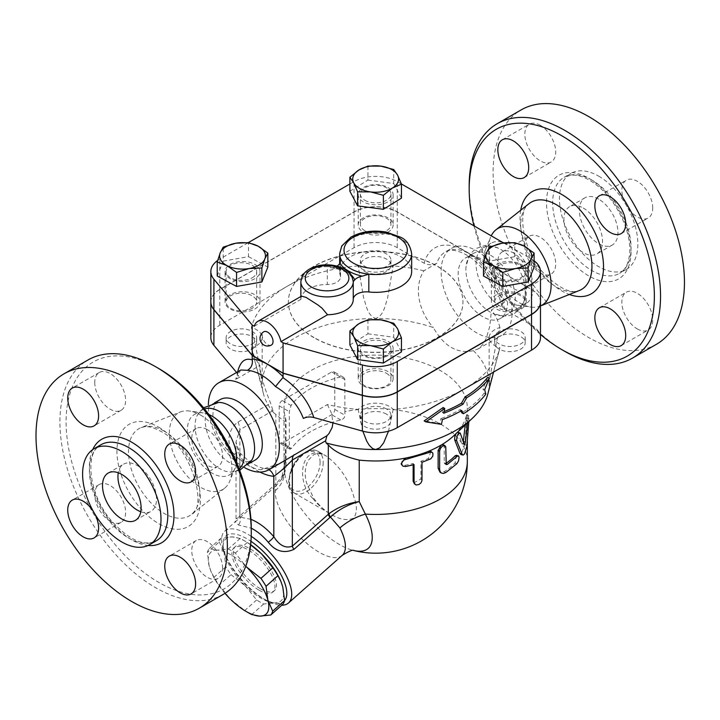 <?xml version="1.0" encoding="UTF-8"?>
<svg xmlns="http://www.w3.org/2000/svg" width="720" height="720" viewBox="0 0 720 720"><rect width="100%" height="100%" fill="white"/><g stroke="black" fill="none" stroke-linecap="round" stroke-linejoin="round"><path stroke-width="0.54" stroke-dasharray="3.6 2.7" d="M140.769 511.731A27.279 15.75 -120 0 0 150.876 511.425A27.279 15.75 -120 0 0 150.876 479.925A27.279 15.75 -120 0 0 123.597 464.166A27.279 15.75 -120 0 0 118.269 472.77M94.752 382.491A21.825 12.6 -120 0 0 104.274 404.451A21.825 12.6 -120 0 0 121.095 410.301A21.825 12.6 -120 0 0 121.095 385.101A21.825 12.6 -120 0 0 99.27 372.501A21.825 12.6 -120 0 0 94.752 382.491M110.178 521.235A21.825 12.6 -120 0 0 121.095 522.315A21.825 12.6 -120 0 0 121.095 497.115A21.825 12.6 -120 0 0 99.27 484.515A21.825 12.6 -120 0 0 95.922 502.002A21.825 12.6 -120 0 0 110.178 521.235M222.624 568.332A21.825 12.6 -120 0 0 213.093 546.372A21.825 12.6 -120 0 0 196.281 540.522A21.825 12.6 -120 0 0 196.281 565.722A21.825 12.6 -120 0 0 218.106 578.322A21.825 12.6 -120 0 0 222.624 568.332M207.189 429.588A21.825 12.6 -120 0 0 196.281 428.508A21.825 12.6 -120 0 0 196.281 453.708A21.825 12.6 -120 0 0 218.106 466.308A21.825 12.6 -120 0 0 221.445 448.821A21.825 12.6 -120 0 0 207.189 429.588M363.321 355.545A17.46 10.08 180 0 1 358.2 348.417A17.46 10.08 180 0 1 368.982 339.102A17.46 10.08 180 0 1 388.008 341.289A17.46 10.08 180 0 1 393.12 348.417A17.46 10.08 180 0 1 382.347 357.732A17.46 10.08 180 0 1 363.321 355.545M388.008 371.583A17.46 10.08 0 0 0 368.982 369.396A17.46 10.08 0 0 0 358.2 378.711A17.46 10.08 0 0 0 375.66 388.791A17.46 10.08 0 0 0 393.12 378.711A17.46 10.08 0 0 0 388.008 371.583M540.477 301.851A30.555 17.64 0 0 0 531.531 289.377L397.269 211.86A30.555 17.64 0 0 0 354.06 211.86L219.798 289.377A30.555 17.64 0 0 0 210.852 301.851M496.449 294.723A17.46 10.08 0 0 0 491.328 301.851A17.46 10.08 0 0 0 508.788 311.931A17.46 10.08 0 0 0 526.248 301.851A17.46 10.08 0 0 0 515.475 292.536A17.46 10.08 0 0 0 496.449 294.723M254.88 308.979A17.46 10.08 0 0 0 259.992 301.851A17.46 10.08 0 0 0 242.532 291.771A17.46 10.08 0 0 0 225.072 301.851A17.46 10.08 0 0 0 235.854 311.166A17.46 10.08 0 0 0 254.88 308.979M363.321 232.119A17.46 10.08 0 0 0 382.347 234.306A17.46 10.08 0 0 0 393.12 224.991A17.46 10.08 0 0 0 375.66 214.911A17.46 10.08 0 0 0 358.2 224.991A17.46 10.08 0 0 0 363.321 232.119M313.938 337.491A87.3 50.4 180 0 1 288.369 301.851A87.3 50.4 180 0 1 375.66 251.451A87.3 50.4 180 0 1 462.96 301.851A87.3 50.4 180 0 1 409.068 348.417A87.3 50.4 180 0 1 313.938 337.491M386.469 342.837A15.273 8.82 0 0 0 369.819 340.92A15.273 8.82 0 0 0 360.387 349.074A15.273 8.82 0 0 0 375.66 357.894A15.273 8.82 0 0 0 390.942 349.074A15.273 8.82 0 0 0 386.469 342.837M386.469 373.302A15.273 8.82 180 0 1 390.942 379.539A15.273 8.82 180 0 1 375.66 388.359A15.273 8.82 180 0 1 360.387 379.539A15.273 8.82 180 0 1 369.819 371.394A15.273 8.82 180 0 1 386.469 373.302M223.254 594.378A135.315 78.12 60 0 1 87.939 516.258A135.315 78.12 60 0 1 87.948 360.009M158.688 368.496A130.95 75.6 -120 0 0 66.096 421.956A130.95 75.6 -120 0 0 158.688 582.327A130.95 75.6 -120 0 0 251.28 528.867M200.619 415.089A44.226 25.533 60 0 1 229.833 480.951A44.226 25.533 60 0 1 224.514 488.295A44.226 25.533 60 0 1 178.506 463.968A44.226 25.533 60 0 1 180.441 411.957A44.226 25.533 60 0 1 189.459 411.021A44.226 25.533 60 0 1 200.619 415.089M251.91 459.918A34.92 20.16 60 0 1 247.347 464.544A34.92 20.16 60 0 1 212.427 444.384A34.92 20.16 60 0 1 212.427 404.064A34.92 20.16 60 0 1 218.709 402.426M239.157 468.981A34.92 20.16 60 0 1 237.195 470.403A34.92 20.16 60 0 1 230.913 472.041A34.92 20.16 60 0 1 202.275 450.243A34.92 20.16 60 0 1 197.721 414.54A34.92 20.16 60 0 1 202.275 409.923A34.92 20.16 60 0 1 204.489 408.933M236.511 462.411A34.92 20.16 60 0 1 235.089 468.108A34.92 20.16 60 0 1 229.482 474.858A34.92 20.16 60 0 1 194.562 454.698A34.92 20.16 60 0 1 194.562 414.378A34.92 20.16 60 0 1 203.211 412.902A34.92 20.16 60 0 1 208.863 414.522M656.433 344.286A135.315 78.12 60 0 1 521.127 266.157A135.315 78.12 60 0 1 521.127 109.917M540.279 125.262A21.825 12.6 -120 0 0 529.362 124.182A21.825 12.6 -120 0 0 526.023 141.678A21.825 12.6 -120 0 0 540.279 160.902A21.825 12.6 -120 0 0 551.187 161.982A21.825 12.6 -120 0 0 554.535 144.495A21.825 12.6 -120 0 0 540.279 125.262M652.716 207.999A21.825 12.6 -120 0 0 643.194 186.039A21.825 12.6 -120 0 0 626.373 180.189A21.825 12.6 -120 0 0 621.855 190.188A21.825 12.6 -120 0 0 631.377 212.148A21.825 12.6 -120 0 0 648.198 217.998A21.825 12.6 -120 0 0 652.716 207.999M637.29 328.932A21.825 12.6 -120 0 0 648.198 330.012A21.825 12.6 -120 0 0 651.546 312.525A21.825 12.6 -120 0 0 637.29 293.292A21.825 12.6 -120 0 0 626.373 292.212A21.825 12.6 -120 0 0 623.025 309.699A21.825 12.6 -120 0 0 637.29 328.932M524.844 246.195A21.825 12.6 -120 0 0 534.366 268.155A21.825 12.6 -120 0 0 551.187 274.005A21.825 12.6 -120 0 0 555.705 264.015A21.825 12.6 -120 0 0 546.183 242.046A21.825 12.6 -120 0 0 529.362 236.205A21.825 12.6 -120 0 0 524.844 246.195M598.662 176.13A55.431 32.004 60 0 1 634.869 224.982A55.431 32.004 60 0 1 626.373 269.406A55.431 32.004 60 0 1 570.942 237.402A55.431 32.004 60 0 1 570.942 173.385A55.431 32.004 60 0 1 598.662 176.13M540.477 334.449A130.95 75.6 60 0 1 473.949 225.837M528.705 279.603A21.825 12.6 60 0 1 524.178 289.593A21.825 12.6 60 0 1 502.353 276.993A21.825 12.6 60 0 1 502.362 251.793A21.825 12.6 60 0 1 519.174 257.643A21.825 12.6 60 0 1 528.705 279.603M540.018 306.144L540.477 305.955A44.226 25.533 60 0 1 540.018 306.144A44.226 25.533 60 0 1 531 307.08A44.226 25.533 60 0 1 497.727 279.666A44.226 25.533 60 0 1 490.626 237.15A44.226 25.533 60 0 1 491.229 235.818M469.179 185.67A135.315 78.12 -120 0 0 564.858 351.387M583.227 208.035A27.279 15.75 60 0 1 601.047 232.074A27.279 15.75 60 0 1 596.862 253.935A27.279 15.75 60 0 1 569.583 238.185A27.279 15.75 60 0 1 569.583 206.676A27.279 15.75 60 0 1 583.227 208.035M598.662 199.125A27.279 15.75 -120 0 0 585.018 197.766A27.279 15.75 -120 0 0 585.018 229.275A27.279 15.75 -120 0 0 612.297 245.025A27.279 15.75 -120 0 0 616.482 223.164A27.279 15.75 -120 0 0 598.662 199.125M500.724 249.426A34.92 20.16 60 0 1 525.312 294.786A34.92 20.16 60 0 1 518.184 308.178A34.92 20.16 60 0 1 483.264 288.018A34.92 20.16 60 0 1 483.264 247.698A34.92 20.16 60 0 1 498.429 248.22A34.92 20.16 60 0 1 500.724 249.426M490.572 255.285A34.92 20.16 60 0 1 513.378 286.056A34.92 20.16 60 0 1 508.032 314.037A34.92 20.16 60 0 1 492.867 313.515A34.92 20.16 60 0 1 465.984 266.958A34.92 20.16 60 0 1 473.112 253.557A34.92 20.16 60 0 1 490.572 255.285M230.184 264.429A17.46 10.08 180 0 1 249.21 262.242A17.46 10.08 180 0 1 259.992 271.557A17.46 10.08 180 0 1 254.88 278.685A17.46 10.08 180 0 1 235.854 280.872A17.46 10.08 180 0 1 225.072 271.557A17.46 10.08 180 0 1 230.184 264.429M388.008 187.569A17.46 10.08 180 0 1 393.12 194.697A17.46 10.08 180 0 1 382.347 204.012A17.46 10.08 180 0 1 363.321 201.825A17.46 10.08 180 0 1 358.2 194.697A17.46 10.08 180 0 1 368.982 185.382A17.46 10.08 180 0 1 388.008 187.569M349.884 183.978L354.06 181.566A30.555 17.64 180 0 1 397.269 181.566L401.373 183.933M503.631 242.982L531.531 259.083A30.555 17.64 180 0 1 534.105 260.775M313.938 337.671A87.3 50.4 180 0 1 288.369 302.031A87.3 50.4 180 0 1 375.66 251.631A87.3 50.4 180 0 1 462.96 302.031A87.3 50.4 180 0 1 409.068 348.588A87.3 50.4 180 0 1 313.938 337.671M504.108 242.91A34.92 20.16 60 0 1 508.446 244.971A34.92 20.16 60 0 1 531.252 275.742A34.92 20.16 60 0 1 525.897 303.723A34.92 20.16 60 0 1 517.248 305.199A34.92 20.16 60 0 1 490.986 283.563A34.92 20.16 60 0 1 485.379 249.993A34.92 20.16 60 0 1 490.986 243.243A34.92 20.16 60 0 1 502.695 242.433M312.912 498.564C317.907 504.9 323.883 510.093 330.831 514.134C339.462 519.561 347.085 520.893 353.709 518.121C357.174 512.865 357.291 505.971 354.042 497.439C349.164 480.087 339.921 466.299 326.304 456.084L326.304 456.084C302.706 441.558 293.85 479.538 312.912 498.564M245.763 566.226A41.463 16.929 -131.6 0 0 217.287 550.125L228.276 549.009A45.288 18.486 48.4 0 1 235.305 553.068L245.763 566.208M248.319 612.72A45.288 18.486 48.4 0 1 244.755 610.497L230.436 599.184L219.132 585.198A45.288 18.486 48.4 0 1 214.038 577.287L211.086 571.671L209.205 566.19L207.378 552.429A45.288 18.486 48.4 0 1 209.313 548.577L217.287 550.125A41.463 16.929 -131.6 0 0 209.205 566.19A41.463 16.929 -131.6 0 0 211.311 572.202A41.463 16.929 -131.6 0 0 224.964 593.334M280.764 581.112A41.463 16.929 48.4 0 1 282.753 586.827A41.463 16.929 48.4 0 1 274.662 602.892L282.636 604.449M250.641 544.833L247.203 542.52A45.288 18.486 -131.6 0 0 243.639 540.306A45.288 18.486 -131.6 0 0 240.174 538.47L232.2 536.913A41.463 16.929 48.4 0 1 245.844 541.584A41.463 16.929 48.4 0 1 250.659 544.671M219.276 541.881L224.109 552.978A41.463 16.929 48.4 0 1 232.2 536.913L221.211 538.029A45.288 18.486 -131.6 0 0 219.276 541.881L207.378 552.429M231.021 574.65L245.34 585.963A41.463 16.929 48.4 0 1 224.109 552.978L225.936 566.739A45.288 18.486 -131.6 0 0 231.021 574.65L219.132 585.198M245.34 585.963L256.644 599.958A45.288 18.486 -131.6 0 0 263.673 604.008L274.662 602.892A41.463 16.929 48.4 0 1 245.34 585.963M221.211 538.029L209.313 548.577M225.936 566.739L214.038 577.287M247.203 542.52L235.305 553.068M240.174 538.47L228.276 549.009M258.822 590.031A29.466 12.024 48.4 0 1 236.916 567.666A29.466 12.024 48.4 0 1 233.883 547.857A29.466 12.024 48.4 0 1 262.431 561.924A29.466 12.024 48.4 0 1 272.979 591.948A29.466 12.024 48.4 0 1 258.822 590.031M263.673 604.008L251.784 614.556M256.644 599.958L244.755 610.497M260.316 588.708A29.466 12.024 48.4 0 1 238.41 566.343A29.466 12.024 48.4 0 1 235.377 546.534A29.466 12.024 48.4 0 1 263.925 560.601A29.466 12.024 48.4 0 1 274.473 590.625A29.466 12.024 48.4 0 1 260.316 588.708M499.122 336.6A15.273 8.82 0 0 0 494.649 342.837A15.273 8.82 0 0 0 509.922 351.657A15.273 8.82 0 0 0 525.204 342.837A15.273 8.82 0 0 0 515.772 334.683A15.273 8.82 0 0 0 499.122 336.6M499.122 331.434A15.273 8.82 0 0 0 494.649 337.671A15.273 8.82 0 0 0 509.922 346.491A15.273 8.82 0 0 0 525.204 337.671A15.273 8.82 0 0 0 515.772 329.517A15.273 8.82 0 0 0 499.122 331.434M499.122 265.32A15.273 8.82 0 0 0 494.649 271.557A15.273 8.82 0 0 0 509.922 280.377A15.273 8.82 0 0 0 525.204 271.557A15.273 8.82 0 0 0 515.772 263.412A15.273 8.82 0 0 0 499.122 265.32M499.122 295.794A15.273 8.82 180 0 1 515.772 293.877A15.273 8.82 180 0 1 525.204 302.031A15.273 8.82 180 0 1 509.922 310.851A15.273 8.82 180 0 1 494.649 302.031A15.273 8.82 180 0 1 499.122 295.794M386.469 414.117A15.273 8.82 0 0 0 369.819 412.2A15.273 8.82 0 0 0 360.387 420.345A15.273 8.82 0 0 0 375.66 429.174A15.273 8.82 0 0 0 390.942 420.345A15.273 8.82 0 0 0 386.469 414.117M386.469 408.942A15.273 8.82 0 0 0 369.819 407.034A15.273 8.82 0 0 0 360.387 415.179A15.273 8.82 0 0 0 375.66 423.999A15.273 8.82 0 0 0 390.942 415.179A15.273 8.82 0 0 0 386.469 408.942M252.207 349.074A15.273 8.82 0 0 0 256.68 342.837A15.273 8.82 0 0 0 241.398 334.017A15.273 8.82 0 0 0 226.125 342.837A15.273 8.82 0 0 0 235.557 350.982A15.273 8.82 0 0 0 252.207 349.074M252.207 343.908A15.273 8.82 0 0 0 256.68 337.671A15.273 8.82 0 0 0 241.398 328.851A15.273 8.82 0 0 0 226.125 337.671A15.273 8.82 0 0 0 235.557 345.816A15.273 8.82 0 0 0 252.207 343.908M252.207 277.794A15.273 8.82 0 0 0 256.68 271.557A15.273 8.82 0 0 0 241.398 262.737A15.273 8.82 0 0 0 226.125 271.557A15.273 8.82 0 0 0 235.557 279.702A15.273 8.82 0 0 0 252.207 277.794M252.207 308.268A15.273 8.82 180 0 1 235.557 310.176A15.273 8.82 180 0 1 226.125 302.031A15.273 8.82 180 0 1 241.398 293.211A15.273 8.82 180 0 1 256.68 302.031A15.273 8.82 180 0 1 252.207 308.268M483.48 276.012L489.447 261.135L514.764 256.671L534.105 267.102M514.764 256.671L514.764 242.667M217.224 276.012L223.191 261.135L223.191 247.122M223.191 261.135L248.499 256.671L248.499 242.667M521.136 278.685A17.46 10.08 180 0 1 502.11 280.872A17.46 10.08 180 0 1 491.328 271.557A17.46 10.08 180 0 1 496.449 264.429A17.46 10.08 180 0 1 515.475 262.242A17.46 10.08 180 0 1 526.248 271.557A17.46 10.08 180 0 1 521.136 278.685M489.447 261.135L489.447 247.122M349.884 344.97L367.938 333.81L367.938 319.797M367.938 333.81L393.723 337.248L393.723 323.244M393.723 337.248L401.445 351.864M248.499 256.671L267.84 267.102M271.458 344.997A7.641 4.41 60 0 1 267.633 344.619A7.641 4.41 60 0 1 262.647 337.887A7.641 4.41 60 0 1 263.817 331.767M254.295 326.223L300.87 299.331L301.509 296.145M364.86 271.557A15.273 8.82 0 0 0 381.51 273.465A15.273 8.82 0 0 0 390.942 265.32A15.273 8.82 0 0 0 375.66 256.5A15.273 8.82 0 0 0 360.387 265.32A15.273 8.82 0 0 0 364.86 271.557M364.86 266.391A15.273 8.82 0 0 0 381.51 268.299A15.273 8.82 0 0 0 390.942 260.154A15.273 8.82 0 0 0 375.66 251.334A15.273 8.82 0 0 0 360.387 260.154A15.273 8.82 0 0 0 364.86 266.391M364.86 200.277A15.273 8.82 0 0 0 381.51 202.194A15.273 8.82 0 0 0 390.942 194.04A15.273 8.82 0 0 0 375.66 185.22A15.273 8.82 0 0 0 360.387 194.04A15.273 8.82 0 0 0 364.86 200.277M364.86 230.751A15.273 8.82 180 0 1 360.387 224.514A15.273 8.82 180 0 1 375.66 215.694A15.273 8.82 180 0 1 390.942 224.514A15.273 8.82 180 0 1 381.51 232.659A15.273 8.82 180 0 1 364.86 230.751M349.884 191.25L367.938 180.081L367.938 166.077M367.938 180.081L393.723 183.528L393.723 169.515M393.723 183.528L401.445 198.144M353.241 281.961L353.241 299.394A13.095 7.56 0 0 0 353.241 299.466M351.036 274.833A28.368 16.38 0 0 0 333.45 267.624L331.299 267.795L327.321 266.679A26.19 15.12 0 0 0 300.861 281.799M300.87 299.331A26.19 15.12 180 0 1 327.321 284.499A13.095 7.56 0 0 0 340.551 276.939A13.095 7.56 0 0 0 340.308 275.508A36.009 20.79 180 0 1 339.651 271.557A36.009 20.79 180 0 1 375.66 250.767A36.009 20.79 180 0 1 411.669 271.557M333.45 267.624A13.095 7.56 0 0 0 337.023 266.067M303.363 418.446L327.429 404.55A125.487 72.45 0 0 0 358.137 409.41A19.638 11.34 0 0 1 375.66 403.191A19.638 11.34 0 0 1 393.192 409.41A125.487 72.45 0 0 0 464.4 388.899A125.487 72.45 0 0 0 499.743 348.507A125.487 72.45 0 0 0 499.923 347.787L493.074 373.383C491.706 377.847 489.726 386.154 489.15 383.994A113.49 65.52 180 0 1 487.872 393.795M210.852 301.941A30.555 17.64 180 0 1 219.798 289.557L354.06 212.04A30.555 17.64 180 0 1 397.269 212.04L531.531 289.557A30.555 17.64 180 0 1 540.477 301.941M217.674 260.442A30.555 17.64 180 0 1 219.798 259.083L248.265 242.649M443.763 413.235L442.152 412.299A121.338 70.056 0 0 0 444.123 411.543M443.16 407.529L442.152 412.299M484.677 389.709L483.021 388.755L484.128 393.165A118.107 68.184 180 0 1 461.808 412.83M487.629 377.361L483.021 388.755M485.82 394.137L484.128 393.165M441.432 424.359L439.821 423.423L424.152 420.903M442.431 419.589L440.82 418.662L439.821 423.423M461.727 410.526L460.152 409.617A119.493 68.985 180 0 1 440.82 418.662M460.881 411.012L460.152 409.617M468.837 421.605L468.765 415.332L467.559 422.802M456.084 433.575L457.515 432.234M457.875 432.225L462.078 443.799L464.346 444.501M465.192 425.025L466.299 415.944C466.767 414.423 466.938 415.377 466.803 418.824L464.85 444.78L460.917 454.554M286.047 464.067L285.48 459.009L281.394 479.547L276.111 485.676A6.543 2.916 -131.5 0 0 276.426 483.462L283.599 474.453L286.047 464.067L286.047 420.291L285.48 417.537A91.665 52.92 180 0 1 284.004 408.051A91.665 52.92 180 0 1 375.66 355.131A91.665 52.92 180 0 1 467.325 408.051A91.665 52.92 180 0 1 466.299 415.944L466.632 415.152L468.819 415.305M464.139 444.222L462.078 443.799C462.51 444.402 462.924 443.691 463.302 441.648L463.32 441.657M413.145 464.859L413.145 463.482A91.665 52.92 180 0 1 405.018 465.318L401.139 463.761M413.145 463.482L414.036 464.625M430.983 451.503L428.301 458.505A91.665 52.92 180 0 1 420.93 461.205L420.93 479.025L413.685 482.958M420.93 461.205L422.001 462.294M443.322 444.744L444.222 446.742L444.222 462.78L444.681 463.779L445.653 463.608A91.665 52.92 0 0 0 445.86 463.473M456.381 455.292L455.058 463.014A91.665 52.92 180 0 1 444.222 471.69L439.956 472.176M466.299 415.944A91.665 52.92 180 0 1 456.642 432.855A91.665 52.92 180 0 1 453.744 435.771M344.88 411.669L344.826 379.071L343.584 377.361L340.425 377.019A91.665 52.92 0 0 0 291.042 405.531L289.323 411.669L289.323 443.745A82.818 47.817 -120 0 0 289.404 447.354L290.043 449.199L291.366 448.479A91.242 52.677 180 0 1 340.749 419.967C343.323 419.193 344.727 417.636 344.961 415.278A82.818 47.817 60 0 1 344.88 411.669A91.665 52.92 180 0 1 467.325 461.511M285.48 417.537L285.48 459.009L284.58 467.46A60.057 24.516 -131.6 0 0 284.769 473.346A60.057 24.516 -131.6 0 0 339.354 544.473A60.057 24.516 -131.6 0 0 353.043 550.341A60.057 24.516 -131.6 0 0 353.736 550.512M282.294 400.482A4.365 2.52 120 0 0 279.207 405.828L279.207 441.468A4.365 2.52 120 0 0 280.116 443.466A4.365 2.52 120 0 0 282.294 443.25L331.677 414.738A4.365 2.52 120 0 0 334.764 409.392L334.764 373.752A4.365 2.52 120 0 0 333.864 371.754A4.365 2.52 120 0 0 331.677 371.97L282.294 400.482L291.042 405.531M236.592 372.474L238.239 376.407L235.746 379.413C236.79 374.544 238.509 371.412 240.894 369.99L240.894 369.99C240.552 369.63 239.67 371.772 238.239 376.407M244.701 467.712A50.193 28.98 60 0 1 208.359 404.766M286.047 420.291L285.192 421.434L283.671 420.876L273.591 412.641L270.63 403.245C263.952 386.748 260.343 374.166 259.812 365.517L235.746 379.413M279.774 463.464L261.036 469.791A50.193 28.98 60 0 1 234.108 454.239C226.404 446.247 227.061 429.471 237.942 422.109L270.63 403.245M327.429 404.55L331.587 413.46L332.955 422.856M540.477 337.671A30.555 17.64 0 0 0 531.531 325.197L503.118 308.52L501.921 305.649L502.767 303.705L504.378 302.391A50.193 28.98 -120 0 0 470.574 254.358A50.193 28.98 -120 0 0 445.473 251.874A50.193 28.98 -120 0 0 436.761 263.349C432.522 265.293 428.319 265.239 424.152 263.205L397.269 247.68A30.555 17.64 0 0 0 354.06 247.68L286.929 286.434A125.487 72.45 0 0 0 251.406 327.546C255.852 345.906 259.443 364.725 262.179 383.994A113.49 65.52 180 0 1 375.66 318.474C383.967 315.504 384.948 305.487 387.441 298.8L393.192 265.923A19.638 11.34 0 0 1 375.66 272.142A19.638 11.34 0 0 1 358.137 265.923L363.645 297.909C366.219 304.92 367.092 315.261 375.66 318.474A113.49 65.52 180 0 1 433.377 327.582C443.934 346.338 457.272 354.033 473.382 350.676L478.143 348.93L482.661 344.763L486.279 338.301L489.78 326.232L491.517 309.825L504.378 302.391M476.613 250.866A50.193 28.98 60 0 1 509.409 295.101A50.193 28.98 60 0 1 501.714 335.331A50.193 28.98 60 0 1 451.521 306.342A50.193 28.98 60 0 1 451.521 248.382A50.193 28.98 60 0 1 476.613 250.866M436.761 263.349L423.891 270.783C413.37 286.974 418.707 311.589 433.377 327.582M473.382 350.676A113.49 65.52 180 0 1 489.15 383.994C491.886 364.725 495.477 345.906 499.923 327.546A19.638 11.34 0 0 0 489.15 337.671A19.638 11.34 0 0 0 499.923 347.787M362.835 431.19L358.137 409.41M393.192 409.41L388.494 431.19M423.891 270.783A125.487 72.45 0 0 0 393.192 265.923M273.591 412.641A113.49 65.52 180 0 1 263.448 393.795A113.49 65.52 180 0 1 262.179 383.994C261.549 386.1 259.506 377.442 258.075 372.735L251.406 347.787A19.638 11.34 0 0 0 262.179 337.671A19.638 11.34 0 0 0 251.406 327.546M358.137 265.923A125.487 72.45 0 0 0 286.929 286.434L219.798 325.197A30.555 17.64 0 0 0 210.852 337.671M342.198 555.354A48.015 19.602 48.4 0 1 319.131 552.231A48.015 19.602 48.4 0 1 275.346 490.662L276.111 485.676L275.616 486.117A6.543 2.673 -131.6 0 0 275.823 483.966L276.426 483.462M286.047 464.058C285.957 469.818 284.4 474.984 281.394 479.547L281.385 479.556C283.626 475.56 284.76 472.923 284.787 471.636L284.679 472.689A34.92 29.709 4.9 0 0 284.679 472.68A34.92 29.709 4.9 0 0 284.58 467.46A91.665 52.92 180 0 1 284.004 461.511A91.665 52.92 180 0 1 289.323 443.745M275.346 490.662A34.92 29.709 4.9 0 0 284.679 472.689L284.769 473.346A91.665 91.665 0 0 1 284.004 461.511L284.004 408.051M234.108 454.239A13.095 4.131 -43.6 0 1 240.084 453.078A13.095 4.131 -43.6 0 1 239.859 456.759A63.288 36.54 -120 0 0 259.893 472.068M268.974 469.701A13.095 9.864 95.9 0 0 265.905 468.684A13.095 9.864 95.9 0 0 261.036 469.791M237.942 422.109A13.095 7.56 60 0 1 239.859 429.732L236.025 441.873L239.859 456.759L239.859 470.313M250.929 519.327L239.859 517.104L236.025 518.733L239.859 515.853A6.543 2.673 48.4 0 1 239.652 518.004L235.422 521.703L238.347 524.961L251.28 528.192M251.406 347.787A125.487 72.45 0 0 0 251.586 348.507A125.487 72.45 0 0 0 259.812 365.517M239.859 470.835L239.859 517.104A6.543 5.085 -90.5 0 1 238.347 524.961M251.217 536.337A48.015 19.602 -131.6 0 0 224.784 531.135A48.015 19.602 -131.6 0 0 225.135 554.409A48.015 19.602 -131.6 0 0 265.428 599.85A48.015 19.602 -131.6 0 0 281.727 605.259M284.571 600.534A43.65 17.82 48.4 0 1 262.908 598.392L265.428 599.85L262.908 598.392A43.65 17.82 48.4 0 1 226.278 557.082A43.65 17.82 48.4 0 1 250.956 541.296M499.923 327.546A125.487 72.45 0 0 0 491.517 309.825M482.85 259.74A34.92 20.16 60 0 1 505.665 290.511A34.92 20.16 60 0 1 500.31 318.492A34.92 20.16 60 0 1 465.39 298.332A34.92 20.16 60 0 1 465.399 258.012A34.92 20.16 60 0 1 482.85 259.74M255.069 460.089A34.92 20.16 60 0 1 220.149 439.929A34.92 20.16 60 0 1 220.149 399.609M156.312 540.792A55.431 32.004 60 0 1 100.881 508.788A55.431 32.004 60 0 1 100.872 444.78C84.843 451.458 87.993 493.434 110.898 520.182C128.736 540.009 143.874 546.876 156.312 540.792M92.691 449.586A59.796 34.524 -120 0 0 101.781 508.266A59.796 34.524 -120 0 0 148.059 545.472M158.688 427.203A59.04 34.083 60 0 1 194.841 520.389A59.04 34.083 60 0 1 122.535 478.638A59.04 34.083 60 0 1 158.688 427.203M164.133 431.145A50.373 29.079 -120 0 0 141.156 427.581A50.373 29.079 -120 0 0 138.942 486.81A50.373 29.079 -120 0 0 191.349 514.512A50.373 29.079 -120 0 0 196.434 473.598A50.373 29.079 -120 0 0 164.133 431.145M588.78 178.272A59.796 34.524 60 0 1 625.401 272.655A59.796 34.524 60 0 1 552.159 230.373A59.796 34.524 60 0 1 588.78 178.272M591.867 180.054A55.431 32.004 -120 0 0 564.147 177.309A55.431 32.004 -120 0 0 564.156 241.326A55.431 32.004 -120 0 0 619.587 273.321A55.431 32.004 -120 0 0 628.083 228.897A55.431 32.004 -120 0 0 591.867 180.054M579.312 290.52A50.373 29.079 60 0 1 531.144 260.379A50.373 29.079 60 0 1 529.119 203.589C517.005 209.259 522.036 251.964 545.337 274.887C559.854 288.756 571.176 293.967 579.303 290.529M520.722 210.222A59.04 34.083 -120 0 0 569.367 294.471M397.269 211.86L397.269 181.566M531.531 289.377L531.531 259.083M320.103 462.402A21.825 12.6 120 0 0 296.955 460.341A21.825 12.6 120 0 0 296.955 491.202A21.825 12.6 120 0 0 320.103 462.402M323.19 462.402A24.003 13.86 -60 0 1 312.714 486.567A24.003 13.86 -60 0 1 294.21 492.993A24.003 13.86 -60 0 1 289.467 485.028A24.003 13.86 -60 0 1 298.476 459.225A24.003 13.86 -60 0 1 318.222 451.413A24.003 13.86 -60 0 1 323.19 462.402M331.299 267.795C345.141 269.946 352.449 274.554 353.241 281.637A26.19 15.12 0 0 0 327.321 266.679L327.321 284.499M411.669 253.737A36.009 20.79 0 0 0 375.66 232.947A36.009 20.79 0 0 0 339.651 253.737M340.308 275.508L340.308 262.179M354.06 211.86L354.06 181.566M219.798 289.377L219.798 259.083M458.406 432.828L460.377 433.377M464.85 444.78L466.974 445.077M466.803 418.824L468.972 418.95M465.633 420.174L467.775 420.417M405.018 465.318L405.72 466.506M420.93 479.025L422.001 480.114M428.301 458.505L429.552 459.54M444.222 446.742L445.86 447.579M444.222 471.69L445.86 472.527M455.058 463.014L456.948 463.644M444.222 462.78L445.86 463.617M279.207 405.828L289.323 411.669M289.404 447.354L279.207 441.468M282.294 443.25L291.366 448.479M340.749 419.967L331.677 414.738M334.764 409.392L344.961 415.278M344.88 379.593L334.764 373.752M331.677 371.97L340.425 377.019M237.681 371.844L237.366 373.392M424.152 263.205A58.923 34.02 60 0 1 464.4 250.794A58.923 34.02 60 0 1 504.639 309.672M531.531 289.557L531.531 325.197M273.132 410.517L239.859 429.732L239.859 515.853L275.823 483.966L275.823 414.63M275.616 486.117L239.652 518.004M219.798 289.557L219.798 325.197M397.269 212.04L397.269 247.68M354.06 212.04L354.06 247.68M135.441 520.335L150.876 511.425M108.162 473.076L123.597 464.166M121.095 410.301L94.086 425.889M99.27 372.501L72.261 388.089M121.095 522.315L94.086 537.912M99.27 484.515L72.261 500.112M196.281 540.522L169.272 556.119M218.106 578.322L191.097 593.919M196.281 428.508L169.272 444.096M218.106 466.308L191.097 481.896M358.2 348.417L358.2 378.711M393.12 378.711L393.12 348.417M360.387 349.074L360.387 379.539M390.942 349.074L390.942 379.539M224.514 488.295L191.349 514.512C208.107 507.438 191.142 445.698 160.497 431.199C154.071 427.68 148.743 426.204 144.522 426.771L141.156 427.581L180.441 411.957M239.688 470.376L230.913 472.041M203.544 407.781L197.721 414.54M203.211 412.902L189.459 411.021M235.089 468.108L229.833 480.951M229.482 474.858L237.195 470.403M194.562 414.378L202.275 409.923M626.373 269.406L619.587 273.321C625.185 270.18 628.533 263.691 629.613 253.872C630.351 244.782 628.632 234.72 624.438 223.686C616.302 203.985 604.719 189.513 589.689 180.27C582.552 176.265 576.225 174.582 570.717 175.212L564.147 177.309L570.942 173.385M585.018 197.766L569.583 206.676M612.297 245.025L596.862 253.935M525.312 294.786C524.34 303.336 521.217 307.341 520.344 308.367L514.449 313.524L509.463 315.54L503.109 316.179L492.867 313.515M498.429 248.22C490.392 245.556 485.64 244.728 484.182 245.736L476.775 248.256L472.527 251.568L468.801 256.752L465.984 266.958M524.178 289.593L551.187 274.005M502.362 251.793L529.362 236.205M621.189 345.6L648.198 330.012M599.364 307.8L626.373 292.212M599.364 195.786L626.373 180.189M621.189 233.586L648.198 217.998M502.362 139.779L529.362 124.182M524.178 177.579L551.187 161.982M259.992 271.557L259.992 301.851M225.072 301.851L225.072 271.557M393.12 194.697L393.12 224.991M358.2 224.991L358.2 194.697M518.184 308.178L525.897 303.723M483.264 247.698L490.986 243.243M517.248 305.199L531 307.08M485.379 249.993L490.626 237.15M294.21 492.993C290.007 489.555 288.135 485.721 288.603 481.5L290.367 471.456C293.553 462.879 298.539 456.525 305.307 452.394C314.352 448.362 315.846 450.558 318.222 451.413L326.304 456.084C321.21 453.321 316.935 452.934 313.461 454.914L308.169 460.44C304.929 467.019 304.371 474.471 306.504 482.778L313.722 498.33C319.428 505.881 325.134 511.146 330.831 514.134L294.21 492.993M211.311 572.202L211.086 571.671M245.844 541.584L243.639 540.306M235.377 546.534L233.883 547.857M274.473 590.625L272.979 591.948M494.649 337.671L494.649 342.837M525.204 337.671L525.204 342.837M494.649 271.557L494.649 302.031M525.204 271.557L525.204 302.031M360.387 415.179L360.387 420.345M390.942 415.179L390.942 420.345M226.125 337.671L226.125 342.837M256.68 337.671L256.68 342.837M226.125 271.557L226.125 302.031M256.68 271.557L256.68 302.031M360.387 260.154L360.387 265.32M390.942 260.154L390.942 265.32M360.387 194.04L360.387 224.514M390.942 194.04L390.942 224.514M300.861 298.728L300.861 296.514M339.651 271.557L339.651 263.655M340.551 276.939L340.551 260.055M491.328 271.557L491.328 301.851M526.248 301.851L526.248 271.557M444.681 463.779L446.31 464.607M467.325 408.051L467.325 441.576M290.043 449.199L280.116 443.466M343.557 377.352L333.864 371.754M353.916 550.521L353.043 550.341A91.665 91.665 0 0 0 353.718 550.512M501.984 306.567C498.393 291.6 491.211 278.208 480.447 266.391C466.524 250.821 449.901 247.815 445.473 251.874L451.521 248.382M477.918 349.065L501.714 335.331M489.15 383.994L489.15 337.671M493.569 372.06L499.743 348.507M262.179 383.994L262.179 337.671M224.784 531.135L235.431 521.694L234.819 522.261L236.025 518.733L236.025 441.873L236.106 443.673L240.084 453.078C250.029 462.879 258.633 468.081 265.905 468.684C267.21 469.341 271.863 467.577 279.873 463.401M263.448 393.795L251.586 348.507M226.278 557.082L225.135 554.409M500.31 318.492L508.032 314.037M465.399 258.012L473.112 253.557M247.347 464.544L249.552 463.275M212.427 404.064L214.632 402.795"/><path stroke-width="1.08" d="M118.269 472.77A27.279 15.75 -120 0 0 137.232 510.066A27.279 15.75 -120 0 0 140.769 511.731M121.806 518.976A27.279 15.75 60 0 1 103.977 494.937A27.279 15.75 60 0 1 108.162 473.076A27.279 15.75 60 0 1 135.441 488.826A27.279 15.75 60 0 1 135.441 520.335A27.279 15.75 60 0 1 121.806 518.976M121.806 451.44A55.431 32.004 60 0 1 158.013 500.292A55.431 32.004 60 0 1 149.517 544.716A55.431 32.004 60 0 1 94.086 512.712A55.431 32.004 60 0 1 94.086 448.695A55.431 32.004 60 0 1 121.806 451.44M131.679 380.52A135.315 78.12 60 0 1 220.077 499.761A135.315 78.12 60 0 1 199.332 608.184A135.315 78.12 60 0 1 64.026 530.064A135.315 78.12 60 0 1 64.026 373.824A135.315 78.12 60 0 1 131.679 380.52M180.18 480.816A21.825 12.6 60 0 1 165.924 461.583A21.825 12.6 60 0 1 169.272 444.096A21.825 12.6 60 0 1 180.18 445.176A21.825 12.6 60 0 1 194.445 464.409A21.825 12.6 60 0 1 191.097 481.896A21.825 12.6 60 0 1 180.18 480.816M164.754 566.109A21.825 12.6 60 0 1 169.272 556.119A21.825 12.6 60 0 1 186.093 561.96A21.825 12.6 60 0 1 195.615 583.929A21.825 12.6 60 0 1 191.097 593.919A21.825 12.6 60 0 1 174.276 588.069A21.825 12.6 60 0 1 164.754 566.109M94.212 512.919A21.825 12.6 60 0 1 94.086 537.912A21.825 12.6 60 0 1 83.178 536.832A21.825 12.6 60 0 1 68.913 517.599A21.825 12.6 60 0 1 72.261 500.112A21.825 12.6 60 0 1 83.178 501.192A21.825 12.6 60 0 1 93.96 512.496M98.604 415.899A21.825 12.6 60 0 1 94.086 425.889A21.825 12.6 60 0 1 77.265 420.048A21.825 12.6 60 0 1 67.743 398.079A21.825 12.6 60 0 1 72.261 388.089A21.825 12.6 60 0 1 89.082 393.939A21.825 12.6 60 0 1 98.604 415.899M210.852 271.557L210.852 301.851A30.555 17.64 0 0 0 213.894 309.528L252.207 355.311L283.068 373.131L362.367 395.244A30.555 17.64 0 0 0 397.269 391.842L531.531 314.325A30.555 17.64 0 0 0 540.477 301.851L540.477 271.557A30.555 17.64 180 0 1 531.531 284.031L397.269 361.548A30.555 17.64 180 0 1 362.367 364.95L283.068 342.837L280.98 341.631A19.638 11.34 60 0 0 257.814 321.372A19.638 11.34 60 0 0 254.295 326.223L252.207 325.017L213.894 279.234A30.555 17.64 180 0 1 210.852 271.557A30.555 17.64 180 0 1 217.674 260.442M283.068 373.131L283.068 342.837M540.477 301.941A30.555 17.64 180 0 1 540.477 302.031A30.555 17.64 180 0 1 531.531 314.505L397.269 392.013A30.555 17.64 180 0 1 362.367 395.424L283.068 373.302L283.068 376.731A58.923 34.02 -120 0 0 267.633 364.392L252.207 355.482L213.894 309.699A30.555 17.64 180 0 1 210.852 302.031A30.555 17.64 180 0 1 210.852 301.941M282.87 377.595L275.499 386.532C289.206 394.956 298.494 405.594 303.363 418.446C306.477 416.871 309.951 416.556 313.785 417.51C308.916 401.877 298.683 388.62 283.068 377.739L283.068 376.731M313.785 417.51L362.367 431.064A30.555 17.64 0 0 0 397.269 427.653L531.531 350.145A30.555 17.64 0 0 0 540.477 337.671L540.477 302.031M64.026 373.824L87.948 360.009A135.315 78.12 60 0 1 155.601 366.714L155.601 366.714A135.315 78.12 60 0 1 251.28 532.431A135.315 78.12 60 0 1 223.254 594.378L199.332 608.184M158.688 368.496L155.601 366.714L158.688 368.496A130.95 75.6 -120 0 1 251.28 528.867L251.28 532.431M203.544 407.781L218.709 402.426A34.92 20.16 60 0 1 229.887 405.792A34.92 20.16 60 0 1 251.91 459.918L239.688 470.376M204.489 408.933A34.92 20.16 60 0 1 219.735 411.651A34.92 20.16 60 0 1 241.938 440.514A34.92 20.16 60 0 1 239.157 468.981M208.863 414.522A34.92 20.16 60 0 1 212.022 416.106A34.92 20.16 60 0 1 236.511 462.411M497.205 123.723L521.127 109.917A135.315 78.12 60 0 1 588.78 116.613A135.315 78.12 60 0 1 677.178 235.854A135.315 78.12 60 0 1 656.433 344.286L632.52 358.092A135.315 78.12 -120 0 0 653.256 249.66A135.315 78.12 -120 0 0 564.858 130.428A135.315 78.12 -120 0 0 497.205 123.723A135.315 78.12 -120 0 0 469.179 185.67L469.179 189.234A130.95 75.6 60 0 1 561.771 135.774A130.95 75.6 60 0 1 654.372 296.145A130.95 75.6 60 0 1 561.771 349.605A130.95 75.6 60 0 1 540.477 334.449M473.949 225.837A130.95 75.6 60 0 1 469.179 189.234M610.281 308.88A21.825 12.6 60 0 1 624.537 328.113A21.825 12.6 60 0 1 621.189 345.6A21.825 12.6 60 0 1 599.364 333A21.825 12.6 60 0 1 599.364 307.8A21.825 12.6 60 0 1 610.281 308.88M594.846 205.776A21.825 12.6 60 0 1 599.364 195.786A21.825 12.6 60 0 1 621.189 208.386A21.825 12.6 60 0 1 621.189 233.586A21.825 12.6 60 0 1 604.377 227.736A21.825 12.6 60 0 1 594.846 205.776M513.27 176.499A21.825 12.6 60 0 1 499.014 157.266A21.825 12.6 60 0 1 502.353 139.779A21.825 12.6 60 0 1 524.178 152.379A21.825 12.6 60 0 1 524.178 177.579A21.825 12.6 60 0 1 513.27 176.499M491.229 235.818A44.226 25.533 60 0 1 495.945 229.806A44.226 25.533 60 0 1 519.84 230.787A44.226 25.533 60 0 1 549.108 271.062A44.226 25.533 60 0 1 540.477 305.946L579.303 290.529M561.771 349.605L564.858 351.387A135.315 78.12 -120 0 0 632.52 358.092M252.207 355.311L252.207 325.017M401.373 183.933L503.631 242.982M502.695 242.433A34.92 20.16 60 0 1 504.108 242.91M266.022 586.278L267.849 600.048A41.463 16.929 -131.6 0 0 246.609 567.054L260.928 578.376A45.288 18.486 48.4 0 1 266.022 586.278L277.911 575.73A45.288 18.486 -131.6 0 0 272.826 567.828L261.522 553.842A41.463 16.929 48.4 0 1 280.638 580.824A41.463 16.929 48.4 0 1 280.764 581.112M270.747 614.997L259.758 616.113A41.463 16.929 -131.6 0 0 267.849 600.048L272.682 611.145A45.288 18.486 48.4 0 1 270.747 614.997L282.636 604.449A45.288 18.486 -131.6 0 0 284.58 600.597L282.753 586.827L280.863 581.346L277.911 575.73M245.763 566.208L246.609 567.054A41.463 16.929 -131.6 0 0 245.763 566.226M251.784 614.556A45.288 18.486 48.4 0 1 248.319 612.72L246.114 611.442A41.463 16.929 -131.6 0 0 259.758 616.113L251.784 614.556M224.964 593.334A41.463 16.929 -131.6 0 0 230.436 599.184A41.463 16.929 -131.6 0 0 246.114 611.442M250.659 544.671A41.463 16.929 48.4 0 1 261.522 553.842L250.641 544.833M272.826 567.828L260.928 578.376M284.58 600.597L272.682 611.145M515.475 268.533L502.821 272.43L493.155 265.545A22.914 13.23 0 0 0 515.475 268.533A22.914 13.23 0 0 0 531.117 258.858L528.129 267.975L515.475 268.533M483.48 262.008L486.468 252.891A22.914 13.23 0 0 0 493.155 265.545L483.48 262.008L483.48 276.012L502.821 286.443L502.821 272.43M489.447 247.122L502.101 243.225A22.914 13.23 0 0 0 486.468 252.891L489.447 247.122M524.43 246.204L534.105 253.089L531.117 258.858A22.914 13.23 0 0 0 524.43 246.204A22.914 13.23 0 0 0 502.101 243.225L514.764 242.667L524.43 246.204M353.745 336.6L349.884 330.966L358.911 323.712A22.914 13.23 0 0 0 353.745 336.6A22.914 13.23 0 0 0 370.494 345.627L357.606 345.573L353.745 336.6M367.938 319.797L380.835 319.851A22.914 13.23 0 0 0 358.911 323.712L367.938 319.797M393.723 323.244L397.584 328.878A22.914 13.23 0 0 0 380.835 319.851L393.723 323.244M392.409 341.766L383.382 349.02L370.494 345.627A22.914 13.23 0 0 0 392.409 341.766A22.914 13.23 0 0 0 397.584 328.878L401.445 337.851L392.409 341.766M235.845 243.225L248.499 242.667L258.174 246.204A22.914 13.23 0 0 0 235.845 243.225A22.914 13.23 0 0 0 220.212 252.891L223.191 247.122L235.845 243.225M267.84 253.089L264.861 258.858A22.914 13.23 0 0 0 258.174 246.204L267.84 253.089L267.84 267.102L261.873 281.979L261.873 267.975L249.219 268.533A22.914 13.23 0 0 0 264.861 258.858L261.873 267.975M226.899 265.545L217.224 262.008L220.212 252.891A22.914 13.23 0 0 0 226.899 265.545A22.914 13.23 0 0 0 249.219 268.533L236.565 272.43L226.899 265.545M528.129 267.975L528.129 281.979L534.105 267.102L534.105 253.089M528.129 281.979L502.821 286.443M401.445 337.851L401.445 351.864L383.382 363.033L383.382 349.02M383.382 363.033L357.606 359.586L357.606 345.573M357.606 359.586L349.884 344.97L349.884 330.966M261.873 281.979L236.565 286.443L217.224 276.012L217.224 262.008M236.565 286.443L236.565 272.43M267.633 332.145A7.641 4.41 60 0 1 272.628 338.877A7.641 4.41 60 0 1 271.458 344.997A7.641 7.641 0 0 1 261.018 342.198A7.641 7.641 0 0 1 263.817 331.767A7.641 4.41 60 0 1 267.633 332.145M301.509 296.145L306.018 297.36L318.303 305.199L322.11 308.277L327.555 314.739L280.98 341.631M397.584 175.158L401.445 184.131L392.409 188.046A22.914 13.23 0 0 0 397.584 175.158A22.914 13.23 0 0 0 380.835 166.122L393.723 169.515L397.584 175.158M383.382 195.3L370.494 191.907A22.914 13.23 0 0 0 392.409 188.046L383.382 195.3L383.382 209.304L357.606 205.866L357.606 191.853L353.745 182.871A22.914 13.23 0 0 0 370.494 191.907L357.606 191.853M358.911 169.983L367.938 166.077L380.835 166.122A22.914 13.23 0 0 0 358.911 169.983A22.914 13.23 0 0 0 353.745 182.871L349.884 177.237L358.911 169.983M357.606 205.866L349.884 191.25L349.884 177.237M383.382 209.304L401.445 198.144L401.445 184.131M300.861 296.514L300.861 281.799A26.19 15.12 0 0 0 327.051 296.919A26.19 15.12 0 0 0 353.241 281.799A26.19 15.12 0 0 0 353.241 281.646L354.69 279.891A28.368 16.38 0 0 0 351.036 274.833M353.241 281.961L353.241 299.466A26.19 15.12 180 0 1 353.241 299.619A26.19 15.12 180 0 1 327.555 314.739M337.023 266.067A13.095 7.56 0 0 0 339.894 263.259A38.196 22.05 0 0 0 362.259 276.165A13.095 7.56 0 0 0 354.69 279.891M362.259 276.165L368.82 274.149A36.009 20.79 0 0 0 411.669 253.737C410.22 245.169 406.44 239.625 400.338 237.105L386.433 232.11C373.086 229.833 361.224 231.534 350.829 237.195L341.73 246.015L339.651 253.737A36.009 20.79 0 0 0 340.308 257.688L339.894 263.259M411.669 253.737L411.669 271.557A36.009 20.79 180 0 1 368.82 291.969A13.095 7.56 0 0 0 353.241 299.259M283.068 373.302L267.633 364.392A58.923 34.02 -120 0 0 252.207 358.911L252.306 359.955C252.801 364.644 251.172 368.1 247.428 370.323A50.193 28.98 60 0 1 261.468 375.084A50.193 28.98 60 0 1 275.499 386.532M534.105 260.775A30.555 17.64 180 0 1 540.477 271.557M248.265 242.649L349.884 183.978M485.82 394.137L484.677 389.709L489.312 378.333A124.947 72.144 180 0 1 466.65 397.8L463.041 404.154A123.57 71.343 180 0 1 443.763 413.235L444.762 408.465L425.844 421.875L441.432 424.359L442.431 419.589A121.716 70.272 0 0 0 461.727 410.526L463.383 413.739A120.33 69.471 0 0 0 485.82 394.137M444.762 408.465L443.16 407.529L424.152 420.903L425.844 421.875M463.041 404.154L461.457 403.236L465.075 396.891A122.724 70.848 0 0 0 487.629 377.361L489.312 378.333M444.123 411.543A121.338 70.056 0 0 0 461.457 403.236M466.65 397.8L465.075 396.891M463.383 413.739L461.808 412.83L460.881 411.012M467.559 422.802L465.39 442.017C465.003 444.069 464.58 444.807 464.139 444.222L460.251 433.116L457.515 432.234M460.377 433.377C458.001 432.954 456.741 435.357 456.606 440.595L462.24 454.491L463.257 455.022L464.571 453.888L466.803 446.472L468.837 421.605M462.915 455.013L460.917 454.554L459.936 453.375L454.671 439.803L454.734 436.797L456.084 433.575M463.311 441.612L465.192 425.025M405.72 466.506L402.912 466.146L401.508 464.283L402.021 461.835L404.217 459.891L430.146 452.214L431.757 452.223L432.927 453.294L432.837 456.057L430.839 458.784L422.001 462.294L421.974 480.591L421.038 482.778L418.968 484.542L415.953 484.965L414.09 483.012L414.036 464.625L405.72 466.506M401.733 464.94L401.139 463.761L405.018 458.19A91.665 52.92 180 0 1 359.235 460.116C344.736 456.759 334.422 451.692 328.293 444.924L328.293 514.26A6.543 2.673 -131.6 0 0 329.931 517.473L330.444 517.041C338.742 509.517 348.336 504.36 359.235 501.597C347.859 503.172 337.752 507.222 328.914 513.765A6.543 2.727 -129.1 0 0 330.444 517.041L339.921 527.94A48.015 19.602 48.4 0 1 342.198 555.354C349.155 551.115 353.052 549.504 353.916 550.521M414.576 484.074L413.145 481.293L413.145 464.859M441.432 473.04L443.358 473.454L445.86 472.527L456.948 463.644L458.523 460.872L459.081 457.587L458.658 456.12L457.515 456.057L447.318 464.427L446.229 464.553L445.761 446.724L444.438 445.455L442.305 446.247L440.496 448.353L439.641 450.792L439.632 469.548L440.199 471.717L441.432 473.04L439.956 472.176L438.129 468.171L438.129 450.351L441.252 445.023A91.665 52.92 180 0 1 428.301 451.377L430.983 451.503L432.324 452.529M429.552 452.412L428.301 451.377A91.665 52.92 180 0 1 405.018 458.19L405.72 459.378M493.569 372.06L487.872 393.795A113.49 65.52 180 0 1 472.338 418.32L453.744 435.771A91.665 52.92 180 0 1 441.252 445.023L443.322 444.744L444.96 445.608M445.86 463.473A91.665 52.92 0 0 0 455.058 455.886L456.381 455.292L458.325 455.895M353.736 550.512A60.057 24.516 -131.6 0 0 365.355 514.098L359.235 501.597L359.235 460.116M208.359 404.766A50.193 28.98 60 0 1 218.745 382.779L240.894 369.99L247.428 370.323M218.745 382.779A50.193 28.98 60 0 1 243.846 385.263A50.193 28.98 60 0 1 276.633 429.498A50.193 28.98 60 0 1 268.938 469.719A50.193 28.98 60 0 1 244.701 467.712M332.955 422.856L332.145 427.536L328.878 433.701L326.925 435.744L279.873 463.401M252.207 355.482L252.207 358.911M388.494 431.19L383.652 442.872L379.755 447.822L375.66 449.523L372.663 448.605L369.234 445.275L366.714 441.099L362.835 431.19M326.925 435.744L325.602 440.811L326.061 442.926L328.293 444.924M472.338 418.32A113.49 65.52 180 0 1 375.66 449.523A113.49 65.52 180 0 1 326.061 442.926M328.914 513.765L292.329 546.147C285.597 548.685 279.423 545.535 273.807 536.697C266.535 528.327 258.912 522.54 250.929 519.327M467.325 441.576L467.325 461.511A91.665 52.92 180 0 1 365.355 514.098A34.92 17.253 -26.8 0 0 339.921 527.94M251.28 528.192C257.274 531.234 262.917 535.905 268.218 542.214C275.517 551.376 284.103 553.761 293.976 549.369A6.543 2.673 48.4 0 1 292.329 546.147L292.329 460.026L325.602 440.811M259.893 472.068A63.288 36.54 -120 0 0 273.807 476.361A13.095 9.864 95.9 0 0 268.974 469.701M268.218 542.214A6.543 1.665 139.3 0 0 273.807 536.697L273.807 476.361C279.648 472.275 285.822 466.83 292.329 460.026A13.095 7.56 60 0 1 294.246 454.617M281.727 605.259A48.015 19.602 -131.6 0 0 288.495 602.982A48.015 19.602 -131.6 0 0 284.616 572.562A48.015 19.602 -131.6 0 0 251.217 536.337M250.956 541.296A43.65 17.82 48.4 0 1 284.571 600.534M214.632 402.795L220.149 399.609A34.92 20.16 60 0 1 237.609 401.337A34.92 20.16 60 0 1 260.415 432.108A34.92 20.16 60 0 1 255.069 460.089L249.552 463.275M210.852 302.031L210.852 337.671A30.555 17.64 0 0 0 213.894 345.339L236.592 372.474M94.086 448.695L100.872 444.78A55.431 32.004 60 0 1 128.592 447.525A55.431 32.004 60 0 1 164.808 496.368A55.431 32.004 60 0 1 156.312 540.792L149.517 544.716M148.059 545.472A59.796 34.524 -120 0 0 173.133 505.287A59.796 34.524 -120 0 0 131.679 442.179A59.796 34.524 -120 0 0 92.691 449.586M362.367 395.244L362.367 364.95M362.367 395.424L362.367 431.064M495.945 229.806L529.119 203.589A50.373 29.079 60 0 1 556.335 204.705A50.373 29.079 60 0 1 589.779 251.019A50.373 29.079 60 0 1 579.312 290.52M569.367 294.471A59.04 34.083 -120 0 0 603.351 262.287A59.04 34.083 -120 0 0 561.771 194.481A59.04 34.083 -120 0 0 520.722 210.222M213.894 309.528L213.894 279.234M340.308 262.179L340.308 257.688A36.009 20.79 0 0 0 368.82 274.149L368.82 291.969M311.616 287.145A21.825 12.6 180 0 1 318.6 266.625A21.825 12.6 180 0 1 348.876 278.109A21.825 12.6 180 0 1 335.502 289.854A21.825 12.6 180 0 1 311.616 287.145M353.286 263.088A31.644 18.27 180 0 1 344.592 253.647A31.644 18.27 180 0 1 379.899 232.065A31.644 18.27 180 0 1 404.019 258.282A31.644 18.27 180 0 1 353.286 263.088M531.531 314.325L531.531 284.031M397.269 391.842L397.269 361.548M454.725 439.956L456.606 440.595M459.936 453.375L461.943 453.87M463.32 441.657L465.39 442.017M413.145 481.293L414.036 482.445M438.129 450.351L439.614 451.269M438.129 468.171L439.614 469.089M455.058 455.886L456.948 456.516M445.86 463.707L447.318 464.427M252.306 359.955L252.207 359.919C245.043 357.516 240.21 361.494 237.681 371.844M293.976 549.369L329.931 517.473M239.859 470.835L239.859 470.313M213.894 309.699L213.894 345.339M397.269 392.013L397.269 427.653M531.531 314.505L531.531 350.145M280.638 580.824L280.863 581.346M301.527 296.127L257.814 321.372M353.241 299.619L353.241 281.601C350.829 270.603 348.345 272.592 344.511 269.019C333.459 263.304 321.444 264.528 316.152 266.319C311.004 267.777 306.981 270.171 304.074 273.492C302.895 273.987 301.824 276.759 300.861 281.799M339.651 263.655L339.651 253.737M353.718 550.512A91.665 91.665 0 0 0 467.325 461.511M268.938 469.719L279.891 463.392M342.198 555.354L288.495 602.982"/></g></svg>
